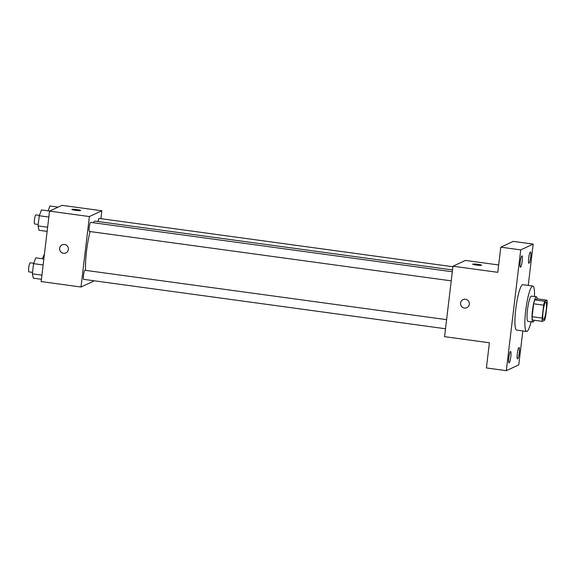 <?xml version="1.0" encoding="UTF-8"?>
<svg xmlns="http://www.w3.org/2000/svg" width="576" height="576" viewBox="0 0 576 576"><rect width="100%" height="100%" fill="white"/><g stroke="black" fill="none" stroke-linecap="round" stroke-linejoin="round"><path stroke-width="0.86" d="M543.6 319.594A8.914 1.454 -82.2 0 1 543.442 319.622A8.914 1.454 -82.2 0 1 543.211 310.586A8.914 1.454 -82.2 0 1 545.861 301.954A8.914 1.454 -82.2 0 1 546.149 310.522A8.914 1.454 -82.2 0 1 543.6 319.594M545.659 316.411L547.2 303.502A12.103 1.973 -82.2 0 0 546.991 300.19L544.709 301.248A12.103 1.973 -82.2 0 0 543.643 305.158L542.102 318.067A12.103 1.973 -82.2 0 0 542.311 321.379L544.594 320.321A12.103 1.973 -82.2 0 0 545.659 316.411M543.643 305.158L533.678 303.797L532.138 316.706L542.102 318.067M532.138 316.706A12.103 1.973 -82.2 0 0 532.346 320.018L542.311 321.379M533.678 303.797A12.103 1.973 -82.2 0 1 534.751 299.887L544.709 301.248M546.991 300.19L537.034 298.829L534.751 299.887M537.242 298.858A12.737 2.074 97.8 0 0 536.414 296.806A12.737 2.074 97.8 0 0 532.469 310.457A12.737 2.074 97.8 0 0 532.966 322.042A12.737 2.074 97.8 0 0 534.312 320.285M532.966 322.042L527.983 321.365A12.737 2.074 -82.2 0 1 527.486 309.78A12.737 2.074 -82.2 0 1 531.432 296.122L536.414 296.806M531.065 321.782A22.925 3.737 -82.2 0 1 527.011 331.387A22.925 3.737 -82.2 0 1 526.608 331.459A22.925 3.737 -82.2 0 1 526.01 308.239A22.925 3.737 -82.2 0 1 532.814 286.027A22.925 3.737 -82.2 0 1 534.506 296.546M526.608 331.459L516.643 330.098A22.925 3.737 -82.2 0 1 516.046 306.878A22.925 3.737 -82.2 0 1 522.85 284.666L532.814 286.027M530.683 257.148A5.724 0.936 -82.2 0 1 528.912 263.282A5.724 0.936 -82.2 0 1 528.761 257.486A5.724 0.936 -82.2 0 1 530.46 251.935A5.724 0.936 -82.2 0 1 530.683 257.148M519.278 352.757A5.724 0.936 -82.2 0 1 517.507 358.898A5.724 0.936 -82.2 0 1 517.356 353.095A5.724 0.936 -82.2 0 1 519.055 347.551A5.724 0.936 -82.2 0 1 519.278 352.757M510.811 356.695A5.724 0.936 -82.2 0 1 509.04 362.83A5.724 0.936 -82.2 0 1 508.889 357.034A5.724 0.936 -82.2 0 1 510.588 351.482A5.724 0.936 -82.2 0 1 510.811 356.695M522.216 261.079A5.724 0.936 -82.2 0 1 520.438 267.221A5.724 0.936 -82.2 0 1 520.286 261.418A5.724 0.936 -82.2 0 1 521.986 255.866A5.724 0.936 -82.2 0 1 522.216 261.079M528.25 285.408L533.174 244.102L520.718 249.89L506.318 370.663L518.774 364.882L522.821 330.941M498.679 264.967L465.43 260.424L452.974 266.206L444.571 336.665L489.398 342.785L486.396 367.942L506.318 370.663M533.174 244.102L513.252 241.38L500.796 247.169L520.718 249.89M500.796 247.169L497.801 272.333L452.974 266.206M466.841 307.692A4.457 4.378 65.1 0 1 460.627 304.294A4.457 4.378 65.1 0 1 468.929 301.802A4.457 4.378 65.1 0 1 464.436 308.052A4.457 4.378 65.1 0 1 463.082 299.599M481.522 265.298A4.457 0.461 -173.2 0 1 476.748 265.111A4.457 0.461 -173.2 0 1 472.738 264.175A4.457 0.461 -173.2 0 1 477.223 264.247A4.457 0.461 -173.2 0 1 481.594 265.226A4.457 0.461 -173.2 0 1 481.522 265.298M472.738 264.175A4.457 0.461 -173.2 0 1 477.223 264.247A4.457 0.461 -173.2 0 1 481.594 265.234M85.644 270.367A28.022 4.565 -82.2 0 1 90.122 231.545M93.348 222.732A28.022 4.565 -82.2 0 1 95.206 221.134L452.534 269.921M89.496 231.437A4.586 0.749 -82.2 0 1 89.417 231.451A4.586 0.749 -82.2 0 1 89.302 226.807A4.586 0.749 -82.2 0 1 90.662 222.365L452.311 271.75M83.786 279.346A4.586 0.749 -82.2 0 1 83.707 279.36A4.586 0.749 -82.2 0 1 83.585 274.716A4.586 0.749 -82.2 0 1 84.946 270.274L446.602 319.658M97.992 221.508A4.586 0.749 -82.2 0 1 99.13 218.434L452.909 266.738M100.901 218.671L101.844 210.773L89.388 216.562L80.993 287.014L93.442 281.232L93.506 280.699M101.844 210.773L61.999 205.337L49.543 211.118L89.388 216.562M49.543 211.118L41.148 281.57L80.993 287.014M65.902 252.943A4.457 4.378 65.1 0 1 59.688 249.545A4.457 4.378 65.1 0 1 67.99 247.054A4.457 4.378 65.1 0 1 63.497 253.303A4.457 4.378 65.1 0 1 62.143 244.85M80.59 210.55A4.457 0.461 -173.2 0 1 75.809 210.362A4.457 0.461 -173.2 0 1 71.806 209.426A4.457 0.461 -173.2 0 1 76.284 209.498A4.457 0.461 -173.2 0 1 80.654 210.478A4.457 0.461 -173.2 0 1 80.59 210.55M71.806 209.426A4.457 0.461 -173.2 0 1 76.284 209.498A4.457 0.461 -173.2 0 1 80.654 210.485M44.438 253.944L42.401 258.754M58.14 207.13L49.918 206.006L48.11 210.845M43.841 258.955L35.734 257.846L33.574 263.657L32.357 273.823L33.307 278.186L41.414 279.288M33.574 263.657L43.128 264.96M32.357 273.823L41.911 275.126M29.002 271.865A4.586 0.749 -82.2 0 1 28.922 271.879A4.586 0.749 -82.2 0 1 28.8 267.235A4.586 0.749 -82.2 0 1 30.161 262.793L33.71 263.275M49.673 211.061L41.443 209.938L39.283 215.748L38.074 225.914L39.024 230.278L47.131 231.386M39.283 215.748L48.838 217.051M38.074 225.914L47.628 227.218M34.711 223.956A4.586 0.749 -82.2 0 1 34.632 223.97A4.586 0.749 -82.2 0 1 34.51 219.326A4.586 0.749 -82.2 0 1 35.87 214.884L39.42 215.366M89.417 231.451L451.224 280.858M83.707 279.36L445.514 328.766M28.922 271.879L32.53 272.369M34.632 223.97L38.246 224.46"/></g></svg>
